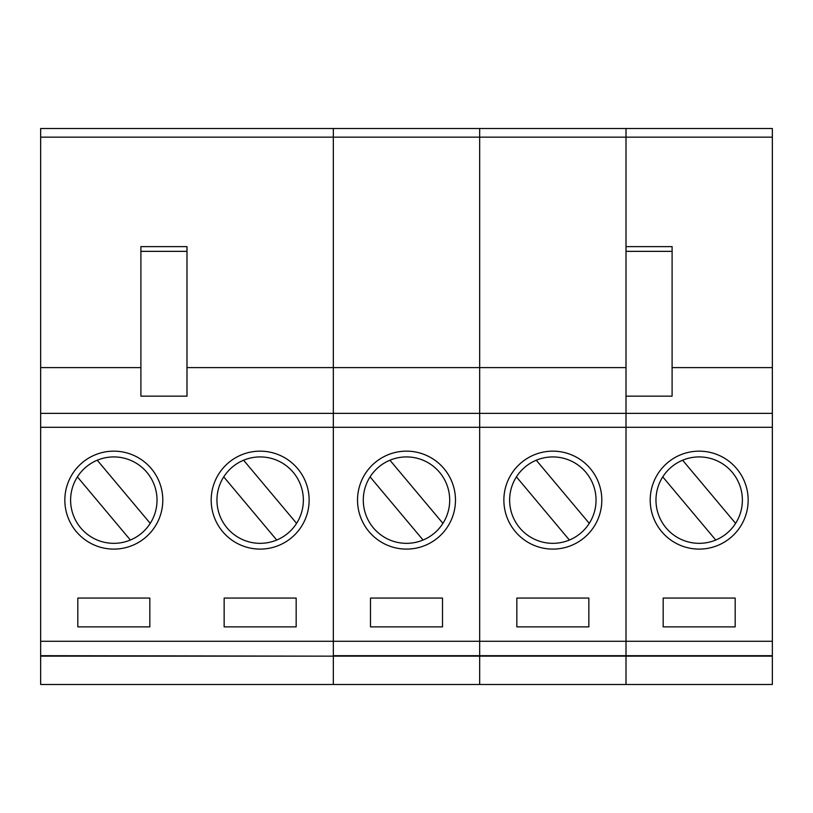 <?xml version="1.0" encoding="UTF-8"?>
<svg xmlns="http://www.w3.org/2000/svg" width="813" height="813" viewBox="0 0 813 813"><rect width="100%" height="100%" fill="white"/><g stroke="black" fill="none" stroke-linecap="round" stroke-linejoin="round"><path stroke-width="1.22" d="M276.725 540.035A43.211 43.211 0 0 1 223.738 476.875L276.725 540.035A43.211 43.211 0 0 0 296.582 523.369L243.595 460.219A43.211 43.211 0 0 0 223.738 476.875M243.595 460.219A43.211 43.211 0 0 1 296.582 523.369M130.385 540.035A43.211 43.211 0 0 1 77.398 476.875L130.385 540.035A43.211 43.211 0 0 0 150.242 523.369L97.255 460.219A43.211 43.211 0 0 0 77.398 476.875M97.255 460.219A43.211 43.211 0 0 1 150.242 523.369M260.16 451.154A48.973 48.973 0 0 0 211.187 500.127A48.973 48.973 0 0 0 260.16 549.1A48.973 48.973 0 0 0 309.133 500.127A48.973 48.973 0 0 0 260.16 451.154M113.82 451.154A48.973 48.973 0 0 0 64.847 500.127A48.973 48.973 0 0 0 113.82 549.1A48.973 48.973 0 0 0 162.793 500.127A48.973 48.973 0 0 0 113.82 451.154M626.01 367.608L479.67 367.608L479.67 128.515L626.01 128.515L626.01 137.153L333.33 137.153L333.33 128.515L333.33 137.153L40.65 137.153L40.65 128.515L479.67 128.515L479.67 656.152L333.33 656.152L333.33 684.485L333.33 656.152L40.65 656.152L40.65 641.274L333.33 641.274L333.33 656.152L40.65 655.685M772.35 137.153L772.35 427.292L626.01 427.292L626.01 128.515L772.35 128.515L772.35 137.153L626.01 137.153L626.01 246.624L672.097 246.624L672.097 396.165L626.01 396.165L626.01 656.152L479.67 656.152L479.67 684.485L40.65 684.485L40.65 656.152M772.35 427.292L772.35 656.152L626.01 656.152L626.01 427.292L479.67 427.292L479.67 367.608L333.33 367.608L333.33 137.153L333.33 427.292L40.65 427.292L40.65 641.274M40.65 427.292L40.65 413.38L772.35 413.38M40.65 137.153L40.65 413.38M772.35 656.152L772.35 684.485L626.01 684.485L626.01 656.152L626.01 684.485L479.67 684.485L479.67 427.292L333.33 427.292L333.33 367.608L186.99 367.608M140.903 367.608L40.65 367.608M140.903 251.349L140.903 396.165L186.99 396.165L186.99 246.624L140.903 246.624L140.903 251.349L186.99 251.349M224.154 626.874L296.166 626.874L296.166 598.063L224.154 598.063L224.154 626.874M77.814 626.874L149.826 626.874L149.826 598.063L77.814 598.063L77.814 626.874M772.35 655.685L333.33 655.685L333.33 427.292L333.33 641.274L772.35 641.274M423.065 540.035A43.211 43.211 0 0 1 370.078 476.875L423.065 540.035A43.211 43.211 0 0 0 442.922 523.369L389.935 460.219A43.211 43.211 0 0 0 370.078 476.875M389.935 460.219A43.211 43.211 0 0 1 442.922 523.369M406.5 451.154A48.973 48.973 0 0 0 357.527 500.127A48.973 48.973 0 0 0 406.5 549.1A48.973 48.973 0 0 0 455.473 500.127A48.973 48.973 0 0 0 406.5 451.154M370.494 626.874L442.506 626.874L442.506 598.063L370.494 598.063L370.494 626.874M569.405 540.035A43.211 43.211 0 0 1 516.418 476.875L569.405 540.035A43.211 43.211 0 0 0 589.262 523.369L536.275 460.219A43.211 43.211 0 0 0 516.418 476.875M536.275 460.219A43.211 43.211 0 0 1 589.262 523.369M552.84 451.154A48.973 48.973 0 0 0 503.867 500.127A48.973 48.973 0 0 0 552.84 549.1A48.973 48.973 0 0 0 601.813 500.127A48.973 48.973 0 0 0 552.84 451.154M516.834 626.874L588.846 626.874L588.846 598.063L516.834 598.063L516.834 626.874M715.745 540.035A43.211 43.211 0 0 1 662.758 476.875L715.745 540.035A43.211 43.211 0 0 0 735.602 523.369L682.615 460.219A43.211 43.211 0 0 0 662.758 476.875M682.615 460.219A43.211 43.211 0 0 1 735.602 523.369M699.18 451.154A48.973 48.973 0 0 0 650.207 500.127A48.973 48.973 0 0 0 699.18 549.1A48.973 48.973 0 0 0 748.153 500.127A48.973 48.973 0 0 0 699.18 451.154M772.35 367.608L672.097 367.608M663.174 626.874L735.186 626.874L735.186 598.063L663.174 598.063L663.174 626.874M672.097 251.349L626.01 251.349"/></g></svg>
